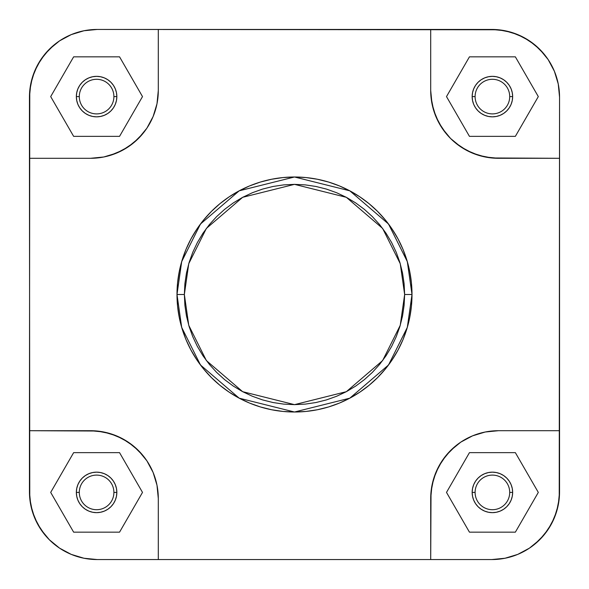 <?xml version="1.0" encoding="UTF-8"?>
<svg xmlns="http://www.w3.org/2000/svg" width="589" height="589" viewBox="0 0 589 589"><rect width="100%" height="100%" fill="white"/><g stroke="black" fill="none" stroke-linecap="round" stroke-linejoin="round"><path stroke-width="0.88" d="M79.294 492.404A17.302 17.302 0 0 0 96.596 509.706A17.302 17.302 0 0 0 113.898 492.404L116.843 492.404A20.247 20.247 0 0 1 96.596 512.651A20.247 20.247 0 0 1 76.349 492.404L79.294 492.404A17.302 17.302 0 0 1 96.596 475.102A17.302 17.302 0 0 1 113.898 492.404A17.302 17.302 0 0 1 96.596 509.706A17.302 17.302 0 0 1 79.294 492.404L76.349 492.404L76.739 488.458L77.888 484.659L79.758 481.154L82.276 478.084L85.346 475.566L88.851 473.696L92.65 472.547L96.596 472.157L100.542 472.547L104.341 473.696L107.846 475.566L110.916 478.084L113.434 481.154L115.304 484.659L116.453 488.458L116.843 492.404L116.453 496.35L115.304 500.149L113.434 503.654L110.916 506.724L107.846 509.242L104.341 511.112L100.542 512.261L96.596 512.651L92.65 512.261L88.851 511.112L85.346 509.242L82.276 506.724L79.758 503.654L77.888 500.149L76.739 496.35L76.349 492.404A20.247 20.247 0 0 1 96.596 472.157A20.247 20.247 0 0 1 116.843 492.404L113.898 492.404A17.302 17.302 0 0 0 96.596 475.102A17.302 17.302 0 0 0 79.294 492.404M79.294 96.596A17.302 17.302 0 0 0 96.596 113.898A17.302 17.302 0 0 0 113.898 96.596L116.843 96.596A20.247 20.247 0 0 1 96.596 116.843A20.247 20.247 0 0 1 76.349 96.596L79.294 96.596A17.302 17.302 0 0 1 96.596 79.294A17.302 17.302 0 0 1 113.898 96.596A17.302 17.302 0 0 1 96.596 113.898A17.302 17.302 0 0 1 79.294 96.596L76.349 96.596L76.739 92.65L77.888 88.851L79.758 85.346L82.276 82.276L85.346 79.758L88.851 77.888L92.65 76.739L96.596 76.349L100.542 76.739L104.341 77.888L107.846 79.758L110.916 82.276L113.434 85.346L115.304 88.851L116.453 92.65L116.843 96.596L116.453 100.542L115.304 104.341L113.434 107.846L110.916 110.916L107.846 113.434L104.341 115.304L100.542 116.453L96.596 116.843L92.65 116.453L88.851 115.304L85.346 113.434L82.276 110.916L79.758 107.846L77.888 104.341L76.739 100.542L76.349 96.596A20.247 20.247 0 0 1 96.596 76.349A20.247 20.247 0 0 1 116.843 96.596L113.898 96.596A17.302 17.302 0 0 0 96.596 79.294A17.302 17.302 0 0 0 79.294 96.596M475.102 96.596A17.302 17.302 0 0 0 492.404 113.898A17.302 17.302 0 0 0 509.706 96.596L512.651 96.596A20.247 20.247 0 0 1 492.404 116.843A20.247 20.247 0 0 1 472.157 96.596L475.102 96.596A17.302 17.302 0 0 1 492.404 79.294A17.302 17.302 0 0 1 509.706 96.596A17.302 17.302 0 0 1 492.404 113.898A17.302 17.302 0 0 1 475.102 96.596L472.157 96.596L472.547 92.65L473.696 88.851L475.566 85.346L478.084 82.276L481.154 79.758L484.659 77.888L488.458 76.739L492.404 76.349L496.35 76.739L500.149 77.888L503.654 79.758L506.724 82.276L509.242 85.346L511.112 88.851L512.261 92.65L512.651 96.596L512.261 100.542L511.112 104.341L509.242 107.846L506.724 110.916L503.654 113.434L500.149 115.304L496.35 116.453L492.404 116.843L488.458 116.453L484.659 115.304L481.154 113.434L478.084 110.916L475.566 107.846L473.696 104.341L472.547 100.542L472.157 96.596A20.247 20.247 0 0 1 492.404 76.349A20.247 20.247 0 0 1 512.651 96.596L509.706 96.596A17.302 17.302 0 0 0 492.404 79.294A17.302 17.302 0 0 0 475.102 96.596M475.102 492.404A17.302 17.302 0 0 0 492.404 509.706A17.302 17.302 0 0 0 509.706 492.404L512.651 492.404A20.247 20.247 0 0 1 492.404 512.651A20.247 20.247 0 0 1 472.157 492.404L475.102 492.404A17.302 17.302 0 0 1 492.404 475.102A17.302 17.302 0 0 1 509.706 492.404A17.302 17.302 0 0 1 492.404 509.706A17.302 17.302 0 0 1 475.102 492.404L472.157 492.404L472.547 488.458L473.696 484.659L475.566 481.154L478.084 478.084L481.154 475.566L484.659 473.696L488.458 472.547L492.404 472.157L496.35 472.547L500.149 473.696L503.654 475.566L506.724 478.084L509.242 481.154L511.112 484.659L512.261 488.458L512.651 492.404L512.261 496.35L511.112 500.149L509.242 503.654L506.724 506.724L503.654 509.242L500.149 511.112L496.35 512.261L492.404 512.651L488.458 512.261L484.659 511.112L481.154 509.242L478.084 506.724L475.566 503.654L473.696 500.149L472.547 496.35L472.157 492.404A20.247 20.247 0 0 1 492.404 472.157A20.247 20.247 0 0 1 512.651 492.404L509.706 492.404A17.302 17.302 0 0 0 492.404 475.102A17.302 17.302 0 0 0 475.102 492.404M184.357 294.5L188.76 263.658L206.386 228.414L242.668 197.315L294.5 184.357L346.332 197.315L382.614 228.414L400.24 263.658L404.643 294.5L412.005 294.5L407.308 261.597L388.504 223.997L349.8 190.821L294.5 176.994L239.2 190.821L200.496 223.997L181.692 261.597L176.994 294.5L184.357 294.5L184.887 283.707L186.47 273.009L189.098 262.525L192.743 252.35L197.359 242.58L202.918 233.31L209.36 224.623L216.619 216.619L224.623 209.36L233.31 202.918L242.58 197.359L252.35 192.743L262.525 189.098L273.009 186.47L283.707 184.887L294.5 184.357L305.293 184.887L315.991 186.47L326.475 189.098L336.65 192.743L346.42 197.359L355.69 202.918L364.377 209.36L372.381 216.619L379.64 224.623L386.082 233.31L391.641 242.58L396.257 252.35L399.902 262.525L402.53 273.009L404.113 283.707L404.643 294.5L404.113 305.293L402.53 315.991L399.902 326.475L396.257 336.65L391.641 346.42L386.082 355.69L379.64 364.377L372.381 372.381L364.377 379.64L355.69 386.082L346.42 391.641L336.65 396.257L326.475 399.902L315.991 402.53L305.293 404.113L294.5 404.643L283.707 404.113L273.009 402.53L262.525 399.902L252.35 396.257L242.58 391.641L233.31 386.082L224.623 379.64L216.619 372.381L209.36 364.377L202.918 355.69L197.359 346.42L192.743 336.65L189.098 326.475L186.47 315.991L184.887 305.293L184.357 294.5L176.994 294.5A117.505 117.505 0 0 1 294.5 176.994A117.505 117.505 0 0 1 412.005 294.5L411.439 282.985L409.745 271.573L406.947 260.39L403.06 249.53L398.127 239.112L392.2 229.217L385.331 219.955L377.586 211.414L369.045 203.669L359.783 196.8L349.888 190.873L339.47 185.94L328.61 182.053L317.427 179.255L306.015 177.561L294.5 176.994L282.985 177.561L271.573 179.255L260.39 182.053L249.53 185.94L239.112 190.873L229.217 196.8L219.955 203.669L211.414 211.414L203.669 219.955L196.8 229.217L190.873 239.112L185.94 249.53L182.053 260.39L179.255 271.573L177.561 282.985L176.994 294.5L177.561 306.015L179.255 317.427L182.053 328.61L185.94 339.47L190.873 349.888L196.8 359.783L203.669 369.045L211.414 377.586L219.955 385.331L229.217 392.2L239.112 398.127L249.53 403.06L260.39 406.947L271.573 409.745L282.985 411.439L294.5 412.005L306.015 411.439L317.427 409.745L328.61 406.947L339.47 403.06L349.888 398.127L359.783 392.2L369.045 385.331L377.586 377.586L385.331 369.045L392.2 359.783L398.127 349.888L403.06 339.47L406.947 328.61L409.745 317.427L411.439 306.015L412.005 294.5A117.505 117.505 0 0 1 294.5 412.005A117.505 117.505 0 0 1 176.994 294.5L181.692 327.403L200.496 365.003L239.2 398.179L294.5 412.005L349.8 398.179L388.504 365.003L407.308 327.403L412.005 294.5L404.643 294.5L400.24 325.342L382.614 360.586L346.332 391.685L294.5 404.643L242.668 391.685L206.386 360.586L188.76 325.342L184.357 294.5M29.45 491.815L30.753 505.031L34.604 517.738L40.862 529.445L49.292 539.708L59.555 548.138L71.262 554.396L83.969 558.247L97.185 559.55A67.735 67.735 0 0 1 29.45 491.815L29.45 430.706L97.2 431.03L110.224 433.622L122.49 438.702L133.526 446.079L142.921 455.474L146.882 460.812L153.14 472.518L156.991 485.226L158.294 498.441L156.991 485.226L153.14 472.518L146.882 460.812L138.452 450.548L128.188 442.118L116.482 435.86L103.774 432.009L90.559 430.706L29.45 430.706L29.774 90.544L32.366 77.52L37.446 65.254L44.823 54.217L54.217 44.823L59.555 40.862L71.262 34.604L83.969 30.753L97.185 29.45L498.456 29.774L511.48 32.366L523.746 37.446L534.783 44.823L544.177 54.217L548.138 59.555L554.396 71.262L558.247 83.969L559.55 97.185L559.226 498.456L556.634 511.48L551.554 523.746L544.177 534.783L534.783 544.177L529.445 548.138L517.738 554.396L505.031 558.247L491.815 559.55L97.185 559.55L83.969 558.247L71.262 554.396L59.555 548.138L49.292 539.708L44.823 534.783L37.446 523.746L32.366 511.48L29.774 498.456L29.45 158.294L90.559 158.294L103.774 156.991L90.559 158.294L29.45 158.294L29.45 97.185A67.735 67.735 0 0 1 97.185 29.45L83.969 30.753L71.262 34.604L59.555 40.862L49.292 49.292L40.862 59.555L34.604 71.262L30.753 83.969L29.45 97.185L30.753 83.969L32.366 77.52M491.815 559.55L505.031 558.247L517.738 554.396L529.445 548.138L539.708 539.708L548.138 529.445L554.396 517.738L558.247 505.031L559.55 491.815A67.735 67.735 0 0 1 491.815 559.55L430.706 559.55L431.03 491.8L433.622 478.776L438.702 466.51L446.079 455.474L455.474 446.079L460.812 442.118L472.518 435.86L485.226 432.009L498.441 430.706L485.226 432.009L472.518 435.86L460.812 442.118L450.548 450.548L442.118 460.812L435.86 472.518L432.009 485.226L430.706 498.441L430.706 559.55L158.294 559.55L158.294 498.441L158.294 559.55L97.185 559.55L83.969 558.247L77.52 556.634M556.634 511.48L558.247 505.031L559.55 491.815L559.55 158.294L491.8 157.97L478.776 155.378L466.51 150.298L455.474 142.921L450.548 138.452L446.079 133.526L438.702 122.49L433.622 110.224L431.03 97.2L430.706 90.559L432.009 103.774L435.86 116.482L442.118 128.188L450.548 138.452L460.812 146.882L472.518 153.14L485.226 156.991L498.441 158.294L559.55 158.294L559.55 97.185L558.247 83.969L554.396 71.262L548.138 59.555L539.708 49.292L529.445 40.862L517.738 34.604L505.031 30.753L491.815 29.45L430.706 29.45L430.706 90.559L430.706 29.45L97.185 29.45M158.294 90.559L156.991 103.774L153.14 116.482L146.882 128.188L142.921 133.526L133.526 142.921L122.49 150.298L110.224 155.378L103.774 156.991L116.482 153.14L128.188 146.882L138.452 138.452L146.882 128.188L153.14 116.482L156.991 103.774L158.294 90.559L158.294 29.45L158.294 90.559A67.735 67.735 0 0 1 90.559 158.294M559.55 430.706L498.441 430.706L559.55 430.706M511.48 32.366L505.031 30.753L491.815 29.45A67.735 67.735 0 0 1 559.55 97.185M498.441 158.294A67.735 67.735 0 0 1 430.706 90.559M430.706 498.441A67.735 67.735 0 0 1 498.441 430.706M90.559 430.706A67.735 67.735 0 0 1 158.294 498.441M142.501 96.596L119.552 56.838L73.64 56.838L50.691 96.596L73.64 136.353L119.552 136.353L142.501 96.596L119.552 56.838L73.64 56.838L50.691 96.596L73.64 136.353L119.552 136.353L142.501 96.596M469.448 136.353L515.36 136.353L538.309 96.596L515.36 56.838L469.448 56.838L446.499 96.596L469.448 136.353L515.36 136.353L538.309 96.596L515.36 56.838L469.448 56.838L446.499 96.596L469.448 136.353M515.36 532.161L538.309 492.404L515.36 452.646L469.448 452.646L446.499 492.404L469.448 532.161L515.36 532.161L538.309 492.404L515.36 452.646L469.448 452.646L446.499 492.404L469.448 532.161L515.36 532.161M119.552 532.161L142.501 492.404L119.552 452.646L73.64 452.646L50.691 492.404L73.64 532.161L119.552 532.161L142.501 492.404L119.552 452.646L73.64 452.646L50.691 492.404L73.64 532.161L119.552 532.161M498.456 559.226L505.053 558.247M29.774 498.456L30.753 505.053M90.544 29.774L83.947 30.753M559.226 90.544L558.247 83.947"/></g></svg>
